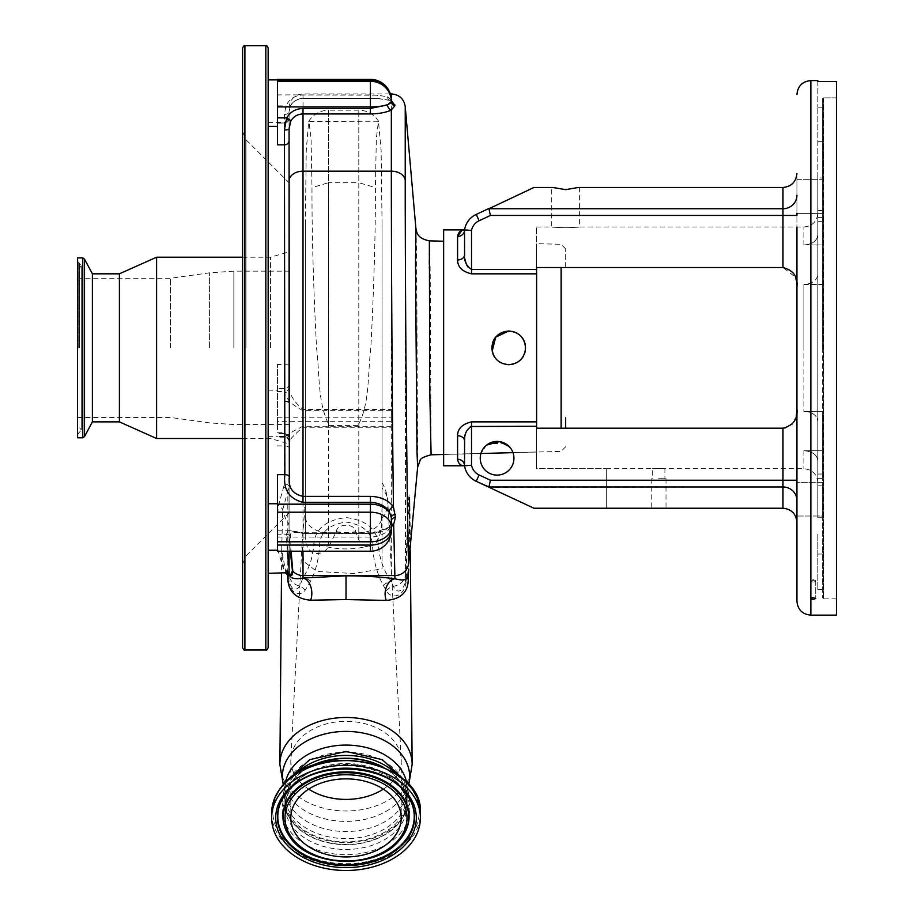 <?xml version="1.0" encoding="UTF-8"?>
<svg xmlns="http://www.w3.org/2000/svg" width="914" height="914" viewBox="0 0 914 914"><rect width="100%" height="100%" fill="white"/><g stroke="black" fill="none" stroke-linecap="round" stroke-linejoin="round"><path stroke-width="0.69" stroke-dasharray="4.57 3.43" d="M289.075 347.857L289.075 182.834L289.075 347.857M170.53 347.857L170.53 278.244L170.53 347.857M77.564 437.806L77.564 257.908M84.522 436.584L84.522 259.13M92.383 421.88L92.383 273.823M119.403 421.88L119.403 273.823M156.591 438.503L156.591 257.211M242.587 647.683L242.587 48.019M268.156 647.683L268.156 48.019M268.156 510.56L268.156 550.239L268.156 510.56M268.156 396.984L268.156 436.663L268.156 396.984M268.156 86.704L268.156 126.383L268.156 86.704M268.156 188.433L268.156 573.307L268.156 188.433M285.979 573.307L281.706 549.794L282.689 509.841L287.819 491.047A4.65 2.651 -151.9 0 0 283.591 487.231L278.085 506.984L277.056 547.04L283.511 569.148L287.716 573.307M290.812 574.472L289.075 573.809L289.075 533.125L290.298 551.199M287.293 551.199L286.356 534.256L288.184 530.234L303.014 533.376L370.421 533.376C379.276 533.285 385.628 530.988 389.455 526.464L391.341 520.877L391.341 530.28A20.919 14.795 180 0 1 370.421 545.075L370.421 551.199M277.456 474.663L277.456 551.199M277.456 429.854L277.456 364.469L277.456 429.854M277.456 79.381L277.456 144.823M391.341 100.232L387.536 96.781L377.391 95.193L303.014 94.987C295.085 95.342 289.395 98.963 285.956 105.853L284.425 114.444L284.425 391.58L277.456 391.58M277.456 417.195L391.341 417.195L391.341 409.506L303.014 409.506C294.742 402.548 290.104 395.499 289.075 388.37L289.075 111.519L290.218 106.458C292.788 101.317 297.061 98.621 303.014 98.358L370.421 98.358L378.933 98.621L391.341 100.529A4.65 3.713 -72.4 0 1 389.935 100.426L389.935 100.426A4.65 3.713 -72.4 0 1 387.536 96.781M391.341 409.506L391.341 427.261L391.341 421.685L277.456 421.685M408.638 569.879L407.758 575.82C409.301 551.873 409.963 526.19 409.746 498.793L409.746 498.484C409.735 486.831 407.438 505.362 407.507 516.581L405.508 582.229C401.612 592.432 397.499 593.78 393.169 586.251L391.341 581.441C383.754 571.17 379.379 558.671 378.225 543.944C376.831 528.932 366.137 520.135 346.132 517.564C326.024 520.032 315.25 528.829 313.81 543.944C312.988 556.889 309.389 568.142 303.014 577.705L299.701 586.011C297.998 588.982 295.656 589.816 292.674 588.525C289.487 584.195 288.287 580.07 289.075 576.174L289.075 437.395L289.075 576.174A13.95 9.723 0 0 0 287.761 572.05C286.847 578.391 288.641 584.846 293.143 591.392C298.124 594.626 302.157 594.226 305.219 590.181L310.691 581.155C315.97 570.45 318.94 558.351 319.58 544.87C320.471 532.051 329.314 524.453 346.12 522.065C362.824 524.556 371.598 532.154 372.455 544.87A63.911 45.197 0 0 1 319.58 544.87A13.95 9.848 -179.1 0 0 313.81 543.944M310.691 581.155A13.95 11.094 -150.4 0 0 303.014 577.705L303.014 426.267L293.543 431.065L284.425 437.166A4.65 4.639 0 0 1 289.075 441.805C290.138 439.028 294.788 434.184 303.014 427.261L391.341 427.261M289.075 441.805C288.847 439.12 287.304 437.578 284.46 437.189L284.425 484.02L283.591 487.231M391.341 417.195L391.341 421.685M284.425 114.444A4.65 2.925 180 0 0 289.075 111.519L289.075 388.37A4.65 4.262 180 0 1 284.425 392.62C286.31 399.304 292.514 405.313 303.014 410.66L391.341 410.66M277.456 94.885L370.421 94.885A20.919 5.415 180 0 1 377.391 95.193A4.65 1.52 -86.2 0 0 378.625 98.689L370.421 98.438L370.421 79.381M415.504 259.016C415.596 216.172 415.984 218.275 416.693 265.323L417.629 467.134M431.088 454.806L430.22 274.097C429.511 232.053 429.123 230.168 429.032 268.465M796.928 226.992L796.928 480.238L490.43 480.238L479.142 474.972A13.619 13.619 0 0 1 471.521 465.215L471.521 426.244L536.609 426.244L536.609 468.665L536.609 243.661L536.609 451.984L512.971 452.601L536.609 451.984L536.609 468.665L606.336 468.711L536.609 468.665L536.609 428.186L782.978 428.186L782.978 508.23L533.947 508.23L606.336 508.23L606.336 468.665L606.336 508.23L533.947 508.23L489.413 487.459L782.978 486.979A13.95 13.47 180 0 1 796.928 500.449L796.928 480.238L796.928 500.449M482.798 449.334L486.614 445.061M509.212 446.546L511.84 450.111M471.521 465.215L464.552 465.809L464.552 440.936L464.552 465.809A6.969 6.581 180 0 0 457.583 459.228C458.245 463.249 460.279 465.42 463.684 465.763L443.633 465.763L443.633 454.418L480.947 453.447L443.633 454.418L443.633 241.227L443.633 465.763L443.633 229.894M486.477 445.164L480.947 453.447A16.852 16.852 0 0 0 480.238 458.257A16.852 16.852 0 0 1 497.09 441.405A16.852 16.852 0 0 1 513.942 458.257A16.852 16.852 0 0 0 512.971 452.601L512.206 450.808M511.292 449.185L504.722 443.233L488.407 443.816M565.663 428.186L565.663 417.789M512.971 452.601A16.852 16.852 0 0 1 497.09 475.109A16.852 16.852 0 0 1 480.947 453.447M796.928 522.168C796.037 513.759 791.387 509.109 782.978 508.23M658.628 478.708L666.009 478.708L658.628 478.708M658.628 468.551C666.74 468.733 666.74 468.733 658.628 468.551C666.74 468.733 666.74 468.733 658.628 468.551C650.517 468.733 650.517 468.733 658.628 468.551C650.517 468.733 650.517 468.733 658.628 468.551M490.43 480.238L488.933 486.979M796.334 415.379L795.511 418.418M794.243 421.251L792.404 423.868M784.92 428.038L782.978 428.186M796.928 516.033L822.486 516.033L822.486 499.181L822.486 516.033L822.486 499.181L822.486 516.033L796.928 516.033L796.928 482.329L796.928 499.181L796.928 482.329L822.486 482.329L822.486 499.181L822.486 482.329L822.486 499.181L822.486 482.329L796.928 482.329M796.928 196.533L796.928 213.385L796.928 196.533M796.334 280.335L796.928 286.688L796.928 215.464L796.928 601.195M796.928 213.385L796.928 173.534L796.928 213.385L822.486 213.385L822.486 179.681L822.486 213.385L822.486 196.533L822.486 213.385L796.928 213.385M565.663 227.803C583.658 226.923 583.658 226.923 565.663 227.803C583.658 226.923 583.658 226.923 565.663 227.803C547.669 226.923 547.669 226.923 565.663 227.803C547.669 226.923 547.669 226.923 565.663 227.803M796.928 195.265A13.95 13.47 0 0 1 782.978 208.735L488.933 208.735L533.947 187.484L552.981 187.484L565.663 189.655L578.334 187.484L782.978 187.484L782.978 267.516L795.477 277.205M782.978 267.516L536.609 267.516L536.609 226.992L536.609 269.459L471.521 269.459L471.521 230.499A13.619 13.619 0 0 1 479.142 220.731L490.43 215.464L796.928 215.464M803.897 284.425L822.486 284.425L822.486 217.372L822.486 284.425L803.897 284.425C812.432 283.774 817.082 280.404 817.836 274.314C817.093 280.392 812.443 283.763 803.897 284.425L803.897 347.857L803.897 284.425M803.897 244.975L822.486 244.975L822.486 107.201L822.486 244.975L803.897 244.975C812.432 244.324 817.082 240.953 817.836 234.875L817.836 177.933L817.836 234.875C817.093 240.942 812.443 244.312 803.897 244.975L803.897 226.992L803.897 244.975M817.836 347.857L817.836 210.574L817.836 347.857M810.867 615.145L810.867 80.569M810.867 598.841L810.867 598.133L813.197 597.596L815.734 598.499L813.197 599.367L810.867 598.841M836.436 615.145L836.436 81.529L836.436 97.855L836.436 81.529L817.836 81.529L817.836 107.201L817.836 80.569M813.197 580.173A2.536 0.88 180 0 1 815.197 580.516A2.536 0.88 180 0 1 815.734 581.053A2.536 0.88 180 0 1 813.197 581.944A2.536 0.88 180 0 0 815.734 581.053A2.536 0.88 180 0 0 815.197 580.516A2.536 0.88 180 0 0 813.197 580.173A2.536 0.88 180 0 0 811.198 580.516A2.536 0.88 180 0 0 810.649 581.053A2.536 0.88 180 0 0 813.197 581.944A2.536 0.88 180 0 1 810.649 581.053A2.536 0.88 180 0 1 811.198 580.516A2.536 0.88 180 0 1 813.197 580.173M836.436 97.855L823.423 97.855L836.436 97.855M822.486 98.792L823.423 97.855L822.486 98.792L822.486 347.857L822.486 98.792M822.486 347.857L822.486 597.939L822.486 347.857M817.836 177.933L817.836 107.201L817.836 177.933L822.486 177.933L817.836 177.933M817.836 107.201L822.486 107.201L817.836 107.201M822.486 478.33L822.486 411.289L822.486 478.33L817.836 478.33L817.836 485.14L817.836 210.574L817.836 478.33L822.486 478.33M489.413 208.255L476.194 214.413A20.588 20.588 0 0 0 464.552 229.894L464.952 259.153M782.978 187.484C791.387 186.593 796.037 181.943 796.928 173.534M488.933 208.735L490.43 215.464M468.859 230.248L471.521 230.499M465.957 263.038L466.791 265.06M467.854 266.934L471.521 269.459L471.521 273.834L536.609 273.834L536.609 269.459M803.897 411.289C812.432 411.94 817.082 415.31 817.836 421.388C817.093 415.322 812.443 411.951 803.897 411.289L822.486 411.289L803.897 411.289L803.897 347.857L803.897 411.289M822.486 450.728L822.486 589.576L822.486 450.728L803.897 450.728C812.432 451.379 817.082 454.749 817.836 460.839L817.836 517.77L817.836 460.839C817.093 454.761 812.443 451.39 803.897 450.728L822.486 450.728M817.836 534.21L817.836 589.576L817.836 534.21M464.552 453.87L464.552 465.809A20.588 20.588 0 0 0 476.194 481.301L489.413 487.459M470.333 426.507L466.574 431.111M466.003 432.551L464.666 438.64M464.552 440.936A6.969 5.198 180 0 0 457.583 435.738L457.583 459.228M491.869 347.857C490.818 369.587 526.601 369.599 525.561 347.857C526.613 326.149 490.841 326.081 491.869 347.857C490.795 369.576 526.59 369.61 525.561 347.857C526.59 326.104 490.818 326.127 491.869 347.857M536.609 426.244L536.609 273.834M536.609 421.868L471.521 421.868C462.278 424.073 457.628 428.7 457.583 435.738M471.521 273.834C462.256 271.618 457.617 266.991 457.583 259.964L457.583 236.486A6.969 6.581 -0 0 0 464.552 229.894L461.833 230.419M508.71 331.005L512.011 331.325M515.188 332.296L516.661 332.993M518.101 333.861L520.614 335.929M522.751 338.523L524.293 341.413M525.242 344.544L524.842 352.747M524.293 354.278L522.728 357.225M520.637 359.762L518.055 361.887M515.176 363.418L513.611 363.978M511.977 364.389L508.71 364.709M505.408 364.378L502.266 363.418M499.352 361.864L498.027 360.881M497.067 360.025L493.857 355.809M493.149 354.312L492.189 351.159M457.583 259.964A6.969 5.198 0 0 0 464.552 254.766M463.684 465.763L464.552 465.809A20.588 20.588 0 0 0 476.194 481.301L533.947 508.23M565.663 267.516L565.663 248.951L565.663 267.516M513.942 458.257A16.852 16.852 0 0 1 497.09 475.109A16.852 16.852 0 0 1 480.238 458.257A16.852 16.852 0 0 0 497.09 475.109A16.852 16.852 0 0 0 513.942 458.257M378.225 543.944A13.95 9.848 -0.9 0 0 372.455 544.87C373.335 560.133 376.945 573.604 383.263 585.28L386.256 590.604C390.175 599.253 405.188 598.373 406.342 579.922L407.895 515.028L409.278 497.513L409.689 499.41A13.95 10.203 -0.3 0 1 409.746 498.484M409.278 497.513L408.707 569.114M406.342 579.922A13.95 8.569 -177.1 0 0 405.508 582.229L405.233 106.641M407.724 576.471A13.95 11.242 3.6 0 1 407.735 576.14L407.735 576.14A13.95 11.242 3.6 0 1 407.758 575.82L409.689 499.41A13.95 10.203 -0.3 0 0 409.735 500.175A63.911 45.197 0 0 1 409.929 503.443A63.911 45.197 0 0 1 409.929 503.717A63.911 45.197 0 0 1 407.895 515.028A13.95 9.506 -179.8 0 0 407.507 516.581M284.425 484.02A4.65 2.811 180 0 1 289.075 486.831L287.819 491.047L287.761 572.05M284.894 795.374A61.124 43.221 0 0 1 346.018 752.153A61.124 43.221 0 0 1 407.141 795.374A61.124 43.221 0 0 1 346.018 838.606A61.124 43.221 0 0 1 284.894 795.374L284.894 788.314A61.124 43.221 0 0 1 285.488 782.304M407.141 795.374L407.141 788.314A61.124 43.221 0 0 1 346.018 831.534A61.124 43.221 0 0 1 284.894 788.314L285.385 790.027A63.626 44.992 0 0 1 283.42 784.475M383.354 767.234A61.124 43.221 0 0 1 407.141 801.464L407.141 798.665A61.124 43.221 0 0 1 346.018 841.885A61.124 43.221 0 0 1 284.894 798.665A61.124 43.221 0 0 1 295.896 773.918M407.141 801.464A61.124 43.221 0 0 1 346.018 844.685A61.124 43.221 0 0 1 284.894 801.464L284.894 798.665M380.898 766.263A60.781 42.981 0 0 1 406.799 801.464A60.781 42.981 0 0 1 396.904 824.965A60.781 42.981 0 0 1 328.674 842.651A60.781 42.981 0 0 1 285.237 801.464A60.781 42.981 0 0 1 295.131 777.951A60.781 42.981 0 0 1 311.137 766.263M284.894 801.464A61.124 43.221 0 0 1 308.669 767.234M383.332 789.136A55.206 39.028 180 0 0 401.223 760.368A55.206 39.028 180 0 0 401.177 758.94A55.206 39.028 180 0 0 346.018 721.34A55.206 39.028 180 0 0 290.858 758.94A55.206 39.028 180 0 0 290.812 760.368L290.812 817.893M401.223 760.368L401.223 817.893M382.041 568.862L382.041 482.718L382.041 568.862L353.581 573.524L316.895 571.421L303.539 561.39L302.066 543.533L305.345 502.346L305.345 222.239L306.259 150.49L308.658 121.448L378.465 121.242L376.328 138.482L375.403 187.61C375.54 232.419 374.02 285.831 370.844 347.857C367.599 373.495 369.919 402.069 358.802 423.947L358.802 425.604L328.583 425.604L328.583 423.947C317.421 401.806 319.809 373.586 316.541 347.857C313.365 285.842 311.857 232.43 311.982 187.61L311.057 138.46L308.921 121.242M382.041 222.239L382.041 507.087L382.041 222.239L381.127 150.399L378.465 121.242M290.812 760.368A55.206 39.028 180 0 0 308.692 789.136M382.041 507.087L381.572 519.62C382.303 526.91 380.578 534.793 376.385 543.259C368.433 548.629 362.572 547.52 358.802 539.934L355.706 531.651C355.226 523.174 336.855 523.116 336.329 531.651L328.583 546.995C324.721 552.273 319.797 554.387 313.81 553.336C307.447 549.874 304.625 543.51 305.345 534.244L305.345 222.239M336.329 531.651A41.804 29.568 180 0 0 355.706 531.651M305.345 534.244L305.345 502.346M396.139 773.918A61.124 43.221 0 0 1 407.141 798.665M386.256 590.604A13.95 11.562 -41.2 0 1 393.169 586.251A13.95 12.088 0 0 0 405.233 575.329M383.263 585.28A13.95 11.242 -31.6 0 1 391.341 581.441L391.341 93.914M305.219 590.181A13.95 11.642 -131.2 0 0 299.701 586.011A13.95 12.088 180 0 1 289.075 574.266M290.218 106.458A4.65 1.108 -155.9 0 1 290.195 106.538A4.65 1.108 -155.9 0 1 285.956 105.853L277.456 105.853M391.341 518.969L391.341 517.69M391.341 524.27A4.65 3.29 35.4 0 0 389.89 525.242L389.89 525.242A4.65 3.29 35.4 0 0 389.455 526.464M288.001 573.318A4.65 4.41 126 0 0 286.242 569.959C283.98 571.239 282.46 564.761 281.706 550.502L281.512 573.307M289.075 128.76L289.075 140.642M391.341 526.887L370.421 533.616L370.421 532.748L370.421 545.075L277.456 545.075M288.721 573.546A4.65 4.536 142.8 0 0 287.876 571.524L286.242 569.959A4.65 4.41 126 0 0 283.511 569.148M289.292 574.472A4.65 4.593 159.3 0 0 289.11 573.889L287.864 571.513A4.65 4.536 142.8 0 0 287.864 571.513A4.65 4.536 142.8 0 0 284.163 569.753M370.421 533.616L303.014 533.616C293.577 531.32 289.407 532.234 290.526 536.347L291.132 551.199M289.075 574.472L289.11 573.889A4.65 4.593 159.3 0 0 284.768 570.942M289.075 533.125L289.075 551.199M233.858 347.857L233.858 271.15L233.858 347.857M209.603 347.857L209.603 272.829L209.603 347.857M78.718 347.857L78.718 262.878L78.718 347.857M79.564 347.857L79.564 263.232L79.564 347.857M82.774 437.806L82.774 257.908M270.475 347.857L270.475 257.211L270.475 347.857M245.992 347.857L245.992 139.751L245.992 347.857M244.906 650.003L244.906 45.7M265.825 650.003L265.825 45.7M289.075 534.941A4.65 3.839 -2.5 0 0 286.356 534.256L277.456 534.256M378.933 98.621A4.65 1.52 -86.2 0 1 378.625 98.689L389.935 100.426L391.638 101.363M303.014 410.66L303.014 94.987M391.341 426.267L303.014 426.267M370.421 98.358L303.014 98.438C296.125 99.386 291.852 102.094 290.195 106.538L289.075 111.519M561.127 267.516L561.127 428.186M823.423 97.855L823.423 598.876L823.423 97.855M817.836 141.67L822.486 141.67L817.836 141.67M817.836 474.023L822.486 474.023L817.836 474.023M817.836 217.372L822.486 217.372L817.836 217.372M817.836 221.679L822.486 221.679L817.836 221.679M476.194 214.413L479.142 220.731M817.836 554.033L822.486 554.033L817.836 554.033M817.836 517.77L822.486 517.77L817.836 517.77M803.897 450.728L803.897 468.711L803.897 450.728M479.142 474.972L476.194 481.301M471.521 426.244L471.521 421.868M412.134 764.23A66.116 46.751 0 0 1 346.018 810.992A66.116 46.751 0 0 1 279.901 764.23M289.075 526.43A13.95 9.723 0 0 0 287.819 522.408A63.911 45.197 0 0 1 282.689 509.841A4.65 3.279 -179.5 0 0 278.085 506.984M408.604 784.475A63.626 44.992 0 0 1 406.65 790.027A63.626 44.992 0 0 1 346.018 821.389A63.626 44.992 0 0 1 285.385 790.027L283.26 784.658M406.547 782.304A61.124 43.221 0 0 1 407.141 788.314L408.775 784.658M396.904 829.992A60.781 42.981 180 0 0 406.799 806.491A60.781 42.981 180 0 0 363.361 765.304A60.781 42.981 180 0 0 295.131 782.978A60.781 42.981 180 0 0 285.237 806.491A60.781 42.981 180 0 0 328.674 847.678A60.781 42.981 180 0 0 396.904 829.992M399.464 834.265A63.843 45.14 180 0 0 380.932 771.793A63.843 45.14 180 0 0 292.571 784.886A63.843 45.14 180 0 0 311.103 847.369A63.843 45.14 180 0 0 399.464 834.265M407.256 840.263A73.154 51.732 180 0 0 386.028 768.674A73.154 51.732 180 0 0 284.78 783.686A73.154 51.732 180 0 0 306.007 855.276A73.154 51.732 180 0 0 407.256 840.263M271.641 813.209A74.377 52.589 180 0 0 324.79 863.616A74.377 52.589 180 0 0 408.284 841.977A74.377 52.589 180 0 0 420.394 813.209M407.964 796.243A68.23 48.248 180 0 0 407.793 795.991L408.135 796.505A68.607 48.511 180 0 0 350.827 768.697A68.607 48.511 180 0 0 288.584 790.564A68.607 48.511 180 0 0 288.436 790.724M283.9 796.505L288.995 789.947C315.421 758.517 387.696 762.048 407.793 795.991A68.23 48.248 180 0 0 350.805 768.343A68.23 48.248 180 0 0 288.904 790.084A68.23 48.248 180 0 0 284.243 795.991A68.23 48.248 180 0 0 284.071 796.243M289.064 835.659A63.089 44.615 180 0 0 341.79 860.977A63.089 44.615 180 0 0 398.835 840.869A63.089 44.615 180 0 0 402.971 835.659M289.235 835.922A62.712 44.352 180 0 0 341.619 861.331A62.712 44.352 180 0 0 398.515 841.348M381.595 518.421A41.804 29.568 180 0 0 387.822 502.894A41.804 29.568 180 0 0 387.799 501.809A41.804 29.568 180 0 0 382.041 487.893M358.802 539.934L358.802 110.183L358.802 182.686L375.403 187.61M328.583 423.947L328.583 182.686L358.802 182.686L358.802 423.947M378.727 121.448C374.055 114.204 367.417 110.457 358.802 110.183L328.583 110.183L328.583 182.686L311.982 187.61M336.101 532.748L328.583 532.748L328.583 546.995M308.658 121.448C313.331 114.204 319.969 110.457 328.583 110.183L328.583 532.748A23.238 16.441 0 0 1 305.345 516.307M381.572 519.62A23.238 16.441 0 0 1 358.802 532.748L355.934 532.748M304.613 507.007A41.804 29.568 180 0 0 305.345 509.738M289.075 440.971A4.65 4.49 0 0 0 284.425 436.481L277.456 436.481M289.075 438.023A4.65 4.49 0 0 0 284.425 433.533L277.456 433.533M289.075 387.09A4.65 4.49 180 0 1 284.425 391.58L284.425 392.62M289.075 384.143A4.65 4.49 180 0 1 284.425 388.633L277.456 388.633M277.456 537.044L370.421 537.044A20.919 14.795 180 0 0 391.341 522.248M289.075 447.906A4.65 2.022 180 0 0 284.425 445.883L277.456 445.883M289.075 364.812L277.456 364.469M289.075 118.374A4.65 4.639 0 0 1 284.425 123.013L277.456 123.013M391.341 520.877L389.89 525.242C388.404 528.68 376.522 533.685 370.421 532.748L303.014 532.748L303.014 551.199M277.456 530.234L288.184 530.234L303.014 532.748L303.014 533.376M290.526 536.347A4.65 3.839 -2.5 0 0 289.43 535.181M77.564 278.244L170.53 278.244L209.603 272.829L233.858 271.15L289.075 271.15M77.564 434.55L81.289 429.9L81.289 347.857L81.289 429.9L77.564 425.25M77.564 261.164L81.289 265.803L81.289 347.857L81.289 265.803L77.564 270.453M242.587 438.503L270.475 438.503L289.075 443.873M242.587 257.211L270.475 257.211L289.075 251.83M289.075 182.834L245.992 139.751L242.587 131.536M289.075 512.88L245.992 555.952L242.587 564.178M268.156 436.663L277.456 436.663M289.075 107.852C289.898 99.386 294.548 94.736 303.014 93.914L390.347 93.914M565.663 446.752L561.127 451.402L512.994 452.659M480.924 453.504L443.633 454.475M565.663 248.951L561.127 244.301L536.609 243.661M666.009 478.708L666.009 508.23M817.836 482.661C817.013 474.195 812.363 469.545 803.897 468.711L664.912 468.711L664.912 478.708M606.336 468.711L652.345 468.711L652.345 478.708M536.609 226.992L551.713 226.992L551.713 187.484M579.602 187.484L579.602 226.992L803.897 226.992C812.363 226.169 817.013 221.519 817.836 213.042M796.928 179.681L822.486 179.681L796.928 179.681M815.734 581.053L815.734 598.499L815.734 581.053M813.197 579.625L815.197 580.516L813.197 579.625L811.198 580.516L813.197 579.625M836.436 598.876L823.423 598.876L822.486 597.939M810.649 581.053L810.649 598.487L810.649 581.053M817.836 210.574L822.486 210.574L817.836 210.574M817.836 485.14L822.486 485.14L817.836 485.14M817.836 589.576L822.486 589.576M651.248 478.708L651.248 508.23M410.329 550.571L409.929 503.443A63.911 63.911 0 0 0 409.655 498.061M286.39 781.413L282.563 797.019C281.809 821.857 312.497 843.245 346.189 842.571C379.756 843.108 410.215 821.766 409.472 797.019L405.645 781.413M406.799 801.464L406.799 806.491C411.266 767.634 323.282 748.383 294.662 784.338C288.39 791.261 285.248 798.642 285.237 806.491L285.237 801.464M403.143 835.407L398.938 840.743C375.243 869.602 306.464 866.118 288.893 835.407M302.066 543.533L290.858 758.94M382.041 482.718A41.838 41.838 0 0 1 387.799 501.809L401.177 758.94M284.46 437.189L277.456 437.189M277.456 432.745L284.425 432.745L289.075 437.395M277.456 123.082L284.425 123.082L289.075 118.432M268.156 390.187L277.456 390.187M268.156 122.396L284.425 122.396L289.075 117.757M77.564 417.469L170.53 417.469L209.603 422.885L233.858 424.553L289.075 424.553"/><path stroke-width="1.37" d="M82.774 257.908L77.564 257.908L77.564 437.806L82.774 437.806L84.522 436.584L84.522 259.13L82.774 257.908L82.774 437.806M84.522 259.13L92.383 273.823L92.383 421.88L84.522 436.584M92.383 273.823L119.403 273.823L119.403 421.88L156.591 438.503L242.587 438.503M119.403 273.823L156.591 257.211L156.591 438.503M244.906 650.003L244.906 45.7C244.346 45.106 243.581 45.871 242.587 48.019L242.587 647.683C243.581 649.831 244.346 650.608 244.906 650.003L265.825 650.003C266.397 650.597 267.174 649.82 268.156 647.683L268.156 48.019C267.174 45.883 266.397 45.106 265.825 45.7L265.825 650.003M268.156 573.307L289.075 572.701M289.075 568.165L287.293 551.199M303.014 108.423L303.014 496.359L370.421 496.359C380.772 496.713 388.45 500.198 393.443 506.79C392.255 418.955 391.318 258.719 391.341 171.181L391.341 110.023C386.119 112.491 379.15 113.793 370.421 113.93L303.014 113.93C297.587 114.124 293.508 116.524 290.766 121.139A4.65 1.063 29.2 0 0 286.688 117.883L277.456 117.883L277.456 144.823L284.425 144.823A4.65 4.182 0 0 0 289.075 140.642L289.384 476.685C288.001 487.482 292.537 494.04 303.014 496.359L303.014 502.334C289.212 498.861 283.157 489.641 284.848 474.663L284.425 129.982L286.688 117.883C290.344 111.828 295.793 108.686 303.014 108.423L370.421 108.423L387.536 104.961L391.341 101.545A4.65 4.444 -0 0 0 394.825 105.841L391.341 110.023A4.65 3.576 63.8 0 1 387.536 104.961M277.456 117.883L277.456 79.381L370.421 79.381L370.421 80.089A20.919 20.211 0 0 1 391.341 100.232L391.455 101.191M391.341 100.529L394.825 105.453A4.65 4.456 -0 0 1 391.341 101.146L391.341 100.232A20.919 20.919 0 0 0 370.421 79.381M277.456 81.289L370.421 81.289A20.919 20.211 0 0 1 391.341 101.5A20.919 5.415 0 0 1 370.421 106.915L370.421 80.089L277.456 80.089M415.504 263.186L415.904 228.534C416.864 231.048 415.79 238.074 429.363 240.85L429.729 388.781L431.088 454.806C423.513 456.817 419.834 458.805 420.029 460.747L417.629 467.123L416.978 451.299L415.504 263.186M391.341 100.38L391.341 93.914C399.258 94.576 403.885 98.815 405.233 106.641L405.233 180.184C405.142 300.5 407.244 546.526 408.729 562.933L417.629 467.123M480.947 453.447L482.798 449.334M486.614 445.061L499.672 441.599L509.212 446.546M511.84 450.111L512.971 452.601M512.206 450.808L511.292 449.185M488.407 443.816L486.477 445.164M565.663 417.789L565.663 428.186M513.942 458.257A16.852 16.852 0 0 0 497.09 441.405A16.852 16.852 0 0 0 480.238 458.257A16.852 16.852 0 0 0 497.09 475.109A16.852 16.852 0 0 0 513.942 458.257M796.928 500.449A13.95 13.47 0 0 0 782.978 486.979L488.933 486.979L490.43 480.238L782.978 480.238L782.978 428.186L536.609 428.186L536.609 426.244L470.333 426.507M488.933 486.979L476.194 481.301A20.588 20.588 0 0 1 464.552 465.809L471.521 465.215A13.619 13.619 0 0 0 479.142 474.972L490.43 480.238M536.609 269.459L536.609 273.834L471.521 273.834L471.521 269.459L536.609 269.459L536.609 267.516L782.978 267.516L782.978 215.464L490.43 215.464L479.142 220.731A13.619 13.619 0 0 0 471.521 230.499L471.521 269.459C466.346 265.94 464.015 261.038 464.552 254.766L464.552 229.894L464.552 254.766L464.552 229.894L443.633 229.894L443.633 465.763L463.684 465.763C460.279 465.42 458.245 463.249 457.583 459.228A6.969 6.581 180 0 1 464.552 465.809L464.552 440.936C464.015 434.676 466.334 429.774 471.521 426.244L471.521 465.215M796.928 522.168L796.928 516.033L796.928 522.168C796.037 513.759 791.387 509.109 782.978 508.23L533.947 508.23L489.413 487.459M796.928 409.095L796.334 415.379M795.511 418.418L794.243 421.251M792.404 423.868L784.92 428.038M810.867 615.145L836.436 615.145L836.436 81.529L817.836 81.529L817.836 80.569L810.867 80.569L810.867 615.145C802.401 614.322 797.751 609.672 796.928 601.195L796.928 226.992M796.928 482.329L796.928 516.033M796.928 215.464L796.928 213.385L796.928 215.464L782.978 215.464L782.978 187.484L578.334 187.484L565.663 189.655L552.981 187.484L533.947 187.484L488.933 208.735L782.978 208.735A13.95 13.47 180 0 0 796.928 195.265M782.978 428.186C793.272 425.501 797.922 419.103 796.928 409.015L796.928 286.688C797.956 276.656 793.306 270.27 782.978 267.516M796.928 409.015L796.928 480.238L782.978 480.238L782.978 508.23M795.477 277.205L796.334 280.335M810.867 598.133L810.867 598.841L813.197 599.367L815.734 598.499L813.197 597.596L810.867 598.133M471.521 230.499L464.552 229.894A20.588 20.588 0 0 1 476.194 214.413L489.413 208.255M782.978 187.484C791.387 186.593 796.037 181.943 796.928 173.534M490.43 215.464L488.933 208.735M461.833 230.419L457.583 236.486C458.405 232.076 460.736 229.871 464.552 229.894L468.859 230.248M464.952 259.153L465.957 263.038M466.791 265.06L467.854 266.934M466.574 431.111L466.003 432.551M464.666 438.64L464.552 453.87M508.71 364.709C498.484 363.715 492.875 358.105 491.869 347.857C492.863 337.62 498.484 331.999 508.71 331.005C518.958 331.999 524.567 337.62 525.561 347.857C524.567 358.094 518.958 363.703 508.71 364.709L505.408 364.378M536.609 273.834L536.609 426.244M471.521 273.834C462.278 271.629 457.628 267.014 457.583 259.964L457.583 236.486A6.969 6.581 0 0 0 464.552 229.894M512.011 331.325L515.188 332.296M516.661 332.993L518.101 333.861M520.614 335.929L522.751 338.523M524.293 341.413L525.242 344.544M524.842 352.747L524.293 354.278M522.728 357.225L520.637 359.762M518.055 361.887L515.176 363.418M513.611 363.978L511.977 364.389M502.266 363.418L499.352 361.864M498.027 360.881L497.067 360.025M493.857 355.809L493.149 354.312M492.189 351.159L495.696 337.152L508.71 331.005M464.552 254.766A6.969 5.198 0 0 1 457.583 259.964M457.583 459.228L457.583 435.738C457.617 428.712 462.256 424.096 471.521 421.868L471.521 426.244M457.583 435.738A6.969 5.198 180 0 1 464.552 440.936M463.684 465.763L464.552 465.809A20.588 20.588 0 0 0 476.194 481.301L479.142 474.972M533.947 508.23L476.194 481.301M408.707 569.114L408.238 579.762A13.95 11.242 3.6 0 1 407.724 576.471M408.238 579.762C408.032 592.272 400.72 599.15 386.291 600.407A13.95 9.734 97.9 0 1 394.928 578.802C403.554 580.973 407.838 579.99 407.758 575.82M408.638 569.879L407.735 576.14M386.291 600.407L346.018 599.561L310.611 600.201A13.95 8.74 83.5 0 0 310.68 586.331A13.95 8.74 83.5 0 0 303.014 578.059L346.018 575.831L346.018 599.561M311.137 766.263A60.781 42.981 0 0 1 380.898 766.263M308.669 767.234A61.124 43.221 0 0 1 383.354 767.234M408.284 846.661A74.377 52.589 180 0 0 420.394 817.893A74.377 52.589 180 0 0 367.234 767.486A74.377 52.589 180 0 0 283.751 789.125A74.377 52.589 180 0 0 271.641 817.893A74.377 52.589 180 0 0 324.79 868.3A74.377 52.589 180 0 0 408.284 846.661M290.812 817.893A55.206 39.028 180 0 0 346.018 856.932A55.206 39.028 180 0 0 401.223 817.893A55.206 39.028 180 0 0 346.018 778.865A55.206 39.028 180 0 0 290.812 817.893M308.692 789.136A55.206 39.028 180 0 0 383.332 789.136M295.896 773.918A61.124 43.221 0 0 1 396.139 773.918M290.766 121.139L289.075 128.76A4.65 1.211 0 0 1 284.425 129.982M284.425 401.395A4.65 1.108 0 0 1 289.075 402.503L289.075 128.76M395.374 514.319A4.65 3.405 -0 0 0 391.341 517.69L391.341 520.877A4.65 3.462 0 0 1 395.385 517.438L393.443 506.79A4.65 2.936 -34.1 0 0 389.25 511.429C385.228 505.796 378.944 502.769 370.421 502.334L303.014 502.334M391.341 517.69L389.25 511.429M277.456 545.075L370.421 545.075L370.421 551.199L277.456 551.199L277.456 474.663L284.848 474.663A4.65 2.616 -0.7 0 1 289.384 476.685M277.456 512.206L370.421 512.206A20.919 14.795 0 0 1 391.341 526.99A20.919 14.795 0 0 1 370.421 541.785L370.421 504.174A20.919 14.795 -0 0 1 391.341 518.969L391.341 530.28A20.919 14.795 0 0 1 370.421 545.075L370.421 541.785L277.456 541.785M395.385 517.438L393.683 524.328A4.65 3.29 35.4 0 0 391.341 524.27M346.018 575.831C364.229 575.866 380.532 576.848 394.928 578.802L393.683 524.328L391.341 526.887M310.611 600.201C295.496 598.819 287.864 591.118 287.693 577.111L287.704 575.157L285.979 573.307M287.693 577.111A13.95 9.997 180 0 0 288.687 575.112L287.704 575.157A4.65 4.41 126 0 0 288.001 573.318M291.132 551.199L292.777 571.124C292.651 575.34 291.497 576.517 289.327 574.655L288.687 575.112A4.65 4.536 142.8 0 0 288.721 573.546M289.292 574.472A4.65 4.593 159.3 0 1 289.327 574.655C290.229 578.345 294.799 579.476 303.014 578.059L303.014 575.557L394.837 575.557A13.95 13.813 -3.5 0 0 408.729 562.933M290.298 551.199L292.434 570.793L290.812 574.472L289.075 574.472L289.075 551.199M394.825 104.55A4.65 4.467 -0 0 1 391.341 100.232M370.421 113.93L370.421 106.915L277.456 106.915M289.075 181.041A13.95 9.86 0 0 1 303.014 171.181L391.341 171.181A13.95 9.86 180 0 1 405.233 180.184M561.127 428.186L561.127 267.516M479.142 220.731L476.194 214.413M471.521 421.868L536.609 421.868M283.42 784.475A63.626 44.992 0 0 1 282.392 776.397A63.626 44.992 0 0 1 346.018 731.406A63.626 44.992 0 0 1 409.643 776.397A63.626 44.992 0 0 1 408.604 784.475M285.488 782.304A61.124 43.221 0 0 1 346.018 745.093A61.124 43.221 0 0 1 406.547 782.304M271.641 813.209C271.755 802.526 275.845 792.758 283.946 783.904C319.614 740.237 424.107 762.036 420.394 813.209A74.377 52.589 180 0 0 367.234 762.802A74.377 52.589 180 0 0 283.751 784.441A74.377 52.589 180 0 0 271.641 813.209L271.641 817.893M404.879 845.084A70.321 49.722 180 0 0 384.474 776.272A70.321 49.722 180 0 0 287.156 790.701A70.321 49.722 180 0 0 307.561 859.514A70.321 49.722 180 0 0 404.879 845.084M403.451 843.622A68.607 48.511 180 0 0 408.135 796.505C388.793 762.962 314.45 759.214 288.516 790.644L283.9 796.505A68.607 48.511 180 0 0 312.611 859.468A68.607 48.511 180 0 0 403.451 843.622M288.436 790.724A68.607 48.511 180 0 0 283.9 796.505M284.071 796.243A68.23 48.248 180 0 0 312.976 858.68A68.23 48.248 180 0 0 403.131 842.857A68.23 48.248 180 0 0 407.964 796.243M402.971 835.659A63.089 44.615 180 0 0 403.143 835.407A63.089 44.615 180 0 0 376.739 777.494A63.089 44.615 180 0 0 293.2 792.061A63.089 44.615 180 0 0 288.893 835.407A63.089 44.615 180 0 0 289.064 835.659M398.515 841.348A62.712 44.352 180 0 0 402.8 835.922A62.712 44.352 180 0 0 376.557 778.362A62.712 44.352 180 0 0 293.508 792.838A62.712 44.352 180 0 0 289.235 835.922L288.893 835.407M397.087 841.486A61.01 43.141 180 0 0 379.379 781.778A61.01 43.141 180 0 0 294.948 794.3A61.01 43.141 180 0 0 312.645 854.007A61.01 43.141 180 0 0 397.087 841.486M279.901 764.23A66.116 46.751 0 0 1 279.901 763.955A66.116 46.751 0 0 1 346.018 717.479A66.116 46.751 0 0 1 412.134 763.955A66.116 46.751 0 0 1 412.134 764.23M370.421 496.359L370.421 504.174L277.456 504.174M303.014 551.199L303.014 575.557A13.95 13.813 180 0 1 292.777 571.124A4.65 4.57 -11.8 0 0 292.434 570.793M92.383 421.88L119.403 421.88M156.591 257.211L242.587 257.211M244.906 45.7L265.825 45.7M268.156 550.239L277.456 550.239M268.156 126.383L277.456 126.383M390.347 93.914L391.341 93.914M415.893 228.5L405.233 106.641M512.994 452.659L480.924 453.504M443.633 454.475L431.088 454.806M810.867 80.569C802.401 81.392 797.751 86.042 796.928 94.508M443.633 241.227L429.363 240.85M408.775 784.658L412.134 764.481L410.329 550.571M283.26 784.658L279.89 764.481L281.512 573.307M420.394 813.209L420.394 817.893M289.235 835.922C307.584 867.032 374.26 870.299 398.458 841.44L403.143 835.407M286.39 781.413L309.697 759.648L346.018 751.468L382.338 759.648L405.645 781.413M370.421 551.199A20.919 20.919 0 0 0 391.341 530.28M268.156 79.895L277.456 79.895M268.156 503.751L277.456 503.751M289.121 573.901L287.716 573.307"/></g></svg>
